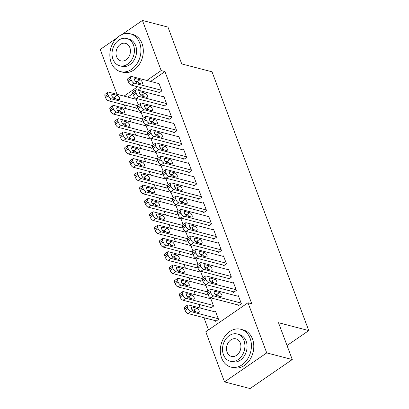 <?xml version="1.0" encoding="UTF-8"?>
<svg xmlns="http://www.w3.org/2000/svg" width="409" height="409" viewBox="0 0 409 409"><rect width="100%" height="100%" fill="white"/><g stroke="black" fill="none" stroke-linecap="round" stroke-linejoin="round"><path stroke-width="0.61" d="M124.382 104.924L125.747 108.579M129.351 118.221L130.722 121.877M134.326 131.519L135.691 135.174M139.3 144.817L140.665 148.477M144.27 158.114L145.635 161.775M149.244 171.417L150.609 175.072M154.213 184.715L155.578 188.37M159.188 198.012L160.553 201.668M164.157 211.31L165.527 214.965M169.132 224.607L170.497 228.263M174.101 237.905L175.471 241.561M179.076 251.203L180.441 254.858M184.045 264.5L185.415 268.161M189.019 277.798L190.384 281.458M193.989 291.096L195.359 294.756M198.963 304.398L200.328 308.054M203.933 317.696L208.498 329.905M116.994 94.3L100.225 49.453L116.693 38.134M121.882 34.571L142.429 20.45L167.971 27.096L181.744 63.932L212.02 71.805L308.775 330.59L278.498 322.711L292.271 359.547L250.068 388.55L224.526 381.904L205.778 331.771L247.982 302.772L266.729 352.906L224.526 381.904M287.031 345.528L308.775 330.59M140.87 121.217L141.115 121.882L142.853 120.691M140.353 112.378L140.987 111.943L143.308 118.155M163.682 105.542L163.927 106.207L166.78 104.244L163.799 96.268L163.165 96.703M150.814 147.813L151.059 148.477L152.797 147.286M150.297 138.973L150.931 138.539L153.252 144.75M173.626 132.138L173.871 132.802L176.724 130.844L173.743 122.864L173.109 123.298M160.757 174.408L161.003 175.072L162.741 173.881M160.241 165.573L160.875 165.134L163.196 171.345M183.569 158.733L183.815 159.398L186.668 157.439L183.687 149.459L183.053 149.893M170.701 201.008L170.947 201.673L172.685 200.482M170.185 192.169L170.819 191.734L173.14 197.941M193.513 185.328L193.759 185.993L196.611 184.035L193.631 176.054L192.997 176.494M180.645 227.603L180.89 228.268L182.629 227.077M180.129 218.764L180.763 218.329L183.084 224.541M203.457 211.928L203.702 212.593L206.555 210.63L203.575 202.654L202.941 203.089M190.589 254.199L190.834 254.863L192.573 253.672M190.073 245.359L190.706 244.925L193.028 251.136M213.401 238.524L213.651 239.188L216.499 237.23L213.518 229.25L212.884 229.684M200.533 280.794L200.778 281.458L202.516 280.267M200.016 271.959L200.65 271.52L202.971 277.731M223.345 265.119L223.595 265.784L226.443 263.825L223.462 255.845L222.828 256.279M210.477 307.389L210.722 308.059L213.575 306.096L210.594 298.12L209.96 298.555M233.288 291.714L233.539 292.379L236.387 290.421L233.406 282.44L232.772 282.88M247.982 302.772L251.77 303.754L164.955 71.57L150.604 81.432M141.417 87.746L137.93 90.138M132.761 93.692L127.792 97.107M238.258 305.012L238.508 305.676L241.361 303.718L238.375 295.738L237.741 296.177M215.446 320.692L215.696 321.356L218.549 319.393L215.563 311.418L214.929 311.852M228.314 278.417L228.565 279.081L231.417 277.123L228.432 269.142L227.798 269.577M205.502 294.091L205.753 294.756L207.486 293.565M204.986 285.257L205.62 284.817L207.941 291.029M218.37 251.821L218.621 252.486L221.473 250.528L218.488 242.547L217.854 242.982M195.558 267.496L195.809 268.161L197.542 266.97M195.042 258.657L195.676 258.222L197.997 264.434M208.426 225.226L208.677 225.891L211.53 223.927L208.544 215.952L207.91 216.387M185.614 240.901L185.865 241.566L187.598 240.374M185.098 232.061L185.732 231.627L188.053 237.839M198.483 198.626L198.733 199.295L201.586 197.332L198.6 189.357L197.966 189.791M175.671 214.306L175.921 214.97L177.654 213.779M175.154 205.466L175.788 205.032L178.109 211.243M188.539 172.031L188.789 172.695L191.642 170.737L188.656 162.756L188.022 163.196M165.727 187.705L165.977 188.375L167.71 187.179M165.21 178.871L165.844 178.436L168.165 184.643M178.595 145.435L178.845 146.1L181.698 144.142L178.713 136.161L178.079 136.596M155.783 161.11L156.033 161.775L157.767 160.584M155.267 152.276L155.901 151.836L158.222 158.048M168.651 118.84L168.902 119.505L171.754 117.547L168.769 109.566L168.135 110.001M145.839 134.515L146.09 135.18L147.823 133.988M145.323 125.675L145.957 125.241L148.278 131.453M158.707 92.245L158.958 92.909L161.811 90.946L158.825 82.971L158.191 83.405M135.895 107.92L136.146 108.584L137.879 107.393M135.379 99.08L136.013 98.646L138.334 104.857M142.429 20.45L161.172 70.583L146.821 80.445M137.634 86.759L124.009 96.12M292.271 359.547L266.729 352.906M164.955 71.57L161.172 70.583M241.111 303.054L213.656 295.911A3.124 1.452 55.5 0 1 210.768 292.762L210.272 291.428A3.124 1.452 55.5 0 1 210.395 289.347A3.124 1.452 55.5 0 1 211.172 289.265L238.626 296.407M210.395 289.347L207.542 291.305A3.124 1.452 -124.5 0 0 207.419 293.391L207.92 294.72A3.124 1.452 -124.5 0 0 210.804 297.87L239.142 305.242M216.617 295.6A2.5 1.161 -124.5 0 1 214.546 293.611A2.5 1.161 -124.5 0 1 214.403 291.412A2.5 1.161 -124.5 0 1 215.022 291.346L219.567 292.527A2.5 1.161 -124.5 0 1 221.637 294.516A2.5 1.161 -124.5 0 1 221.775 296.714A2.5 1.161 -124.5 0 1 221.157 296.781L216.617 295.6M214.761 293.979L216.714 294.485A2.5 1.161 -124.5 0 1 218.57 296.111M218.299 318.729L190.845 311.586A3.124 1.452 55.5 0 1 187.956 308.437L187.46 307.108A3.124 1.452 55.5 0 1 187.583 305.022A3.124 1.452 55.5 0 1 188.36 304.94L215.814 312.082M216.33 320.917L187.992 313.55A3.124 1.452 -124.5 0 1 185.103 310.395L184.607 309.066A3.124 1.452 -124.5 0 1 184.73 306.98L187.583 305.022M195.758 311.786A2.5 1.161 55.5 0 0 193.902 310.16L191.949 309.654M193.8 311.275L198.345 312.461A2.5 1.161 55.5 0 0 198.963 312.394A2.5 1.161 55.5 0 0 198.82 310.196A2.5 1.161 55.5 0 0 196.755 308.202L192.21 307.021A2.5 1.161 55.5 0 0 191.591 307.087A2.5 1.161 55.5 0 0 191.734 309.286A2.5 1.161 55.5 0 0 193.8 311.275M236.141 289.756L208.682 282.614A3.124 1.452 55.5 0 1 205.799 279.459L205.303 278.13A3.124 1.452 55.5 0 1 205.42 276.049A3.124 1.452 55.5 0 1 206.197 275.963L233.651 283.105M205.42 276.049L202.573 278.008A3.124 1.452 -124.5 0 0 202.45 280.093L202.946 281.423A3.124 1.452 -124.5 0 0 205.834 284.572L234.173 291.944M211.642 282.302A2.5 1.161 -124.5 0 1 209.572 280.313A2.5 1.161 -124.5 0 1 209.428 278.115A2.5 1.161 -124.5 0 1 210.052 278.048L214.592 279.229A2.5 1.161 -124.5 0 1 216.663 281.218A2.5 1.161 -124.5 0 1 216.806 283.417A2.5 1.161 -124.5 0 1 216.182 283.483L211.642 282.302M209.786 280.681L211.739 281.188A2.5 1.161 -124.5 0 1 213.595 282.813M231.167 276.458L203.713 269.316A3.124 1.452 55.5 0 1 200.824 266.162L200.328 264.833A3.124 1.452 55.5 0 1 200.451 262.752A3.124 1.452 55.5 0 1 201.228 262.665L228.682 269.807M200.451 262.752L197.598 264.71A3.124 1.452 -124.5 0 0 197.475 266.796L197.976 268.125A3.124 1.452 -124.5 0 0 200.86 271.274L229.198 278.647M206.673 269.004A2.5 1.161 -124.5 0 1 204.602 267.016A2.5 1.161 -124.5 0 1 204.459 264.817A2.5 1.161 -124.5 0 1 205.078 264.751L209.623 265.932A2.5 1.161 -124.5 0 1 211.688 267.921A2.5 1.161 -124.5 0 1 211.831 270.119A2.5 1.161 -124.5 0 1 211.213 270.185L206.673 269.004M204.817 267.384L206.77 267.89A2.5 1.161 -124.5 0 1 208.626 269.511M213.329 305.431L185.87 298.289A3.124 1.452 55.5 0 1 182.987 295.14L182.486 293.81A3.124 1.452 55.5 0 1 182.608 291.724A3.124 1.452 55.5 0 1 183.385 291.643L210.839 298.785M211.356 307.619L183.022 300.247A3.124 1.452 -124.5 0 1 180.134 297.098L179.638 295.768A3.124 1.452 -124.5 0 1 179.756 293.682L182.608 291.724M190.783 298.488A2.5 1.161 55.5 0 0 188.927 296.862L186.974 296.356M188.83 297.977L193.37 299.158A2.5 1.161 55.5 0 0 193.994 299.091A2.5 1.161 55.5 0 0 193.851 296.898A2.5 1.161 55.5 0 0 191.78 294.904L187.24 293.723A2.5 1.161 55.5 0 0 186.616 293.79A2.5 1.161 55.5 0 0 186.76 295.988A2.5 1.161 55.5 0 0 188.83 297.977M207.215 291.837L180.901 284.991A3.124 1.452 55.5 0 1 178.012 281.842L177.516 280.508A3.124 1.452 55.5 0 1 177.639 278.427A3.124 1.452 55.5 0 1 178.416 278.345L205.87 285.487M206.387 294.322L178.048 286.949A3.124 1.452 -124.5 0 1 175.159 283.8L174.663 282.471A3.124 1.452 -124.5 0 1 174.786 280.385L177.639 278.427M185.814 285.191A2.5 1.161 55.5 0 0 183.958 283.565L182.005 283.059M183.856 284.679L188.401 285.86A2.5 1.161 55.5 0 0 189.019 285.794A2.5 1.161 55.5 0 0 188.876 283.595A2.5 1.161 55.5 0 0 186.811 281.607L182.266 280.426A2.5 1.161 55.5 0 0 181.647 280.492A2.5 1.161 55.5 0 0 181.79 282.691A2.5 1.161 55.5 0 0 183.856 284.679M250.134 338.386A19.54 15.245 -75.4 0 0 240.794 329.271A19.54 15.245 -75.4 0 0 224.398 336.98A19.54 15.245 -75.4 0 0 221.617 357.977A19.54 15.245 -75.4 0 0 230.957 367.093A19.54 15.245 -75.4 0 0 247.353 359.383A19.54 15.245 -75.4 0 0 250.134 338.386M230.957 367.093L233.324 367.706A19.54 15.245 -75.4 0 0 249.72 359.997A19.54 15.245 -75.4 0 0 252.501 339A19.54 15.245 -75.4 0 0 243.161 329.889L240.794 329.271M237.24 334L239.418 334.567A14.07 10.977 104.6 0 1 246.141 341.126A14.07 10.977 104.6 0 1 244.142 356.244A14.07 10.977 104.6 0 1 232.338 361.796L230.16 361.229A14.07 10.977 -75.4 0 0 241.964 355.677A14.07 10.977 -75.4 0 0 243.968 340.559A14.07 10.977 -75.4 0 0 237.24 334A14.07 10.977 -75.4 0 0 225.436 339.552A14.07 10.977 -75.4 0 0 223.437 354.669A14.07 10.977 -75.4 0 0 230.16 361.229M227.087 352.164A9.064 7.076 -75.4 0 0 231.417 356.387A9.064 7.076 -75.4 0 0 239.025 352.814A9.064 7.076 -75.4 0 0 240.318 343.069A9.064 7.076 -75.4 0 0 235.983 338.841A9.064 7.076 -75.4 0 0 228.375 342.42A9.064 7.076 -75.4 0 0 227.087 352.164M139.658 42.899A19.54 15.245 -75.4 0 0 130.318 33.789A19.54 15.245 -75.4 0 0 113.922 41.498A19.54 15.245 -75.4 0 0 111.141 62.495A19.54 15.245 -75.4 0 0 120.481 71.606A19.54 15.245 -75.4 0 0 136.877 63.896A19.54 15.245 -75.4 0 0 139.658 42.899M120.481 71.606L122.843 72.219A19.54 15.245 -75.4 0 0 139.244 64.51A19.54 15.245 -75.4 0 0 142.02 43.512A19.54 15.245 -75.4 0 0 132.685 34.402L130.318 33.789M126.764 38.518L128.942 39.08A14.07 10.977 104.6 0 1 135.665 45.644A14.07 10.977 104.6 0 1 133.661 60.762A14.07 10.977 104.6 0 1 121.856 66.309L119.684 65.747A14.07 10.977 -75.4 0 0 131.488 60.195A14.07 10.977 -75.4 0 0 133.487 45.077A14.07 10.977 -75.4 0 0 126.764 38.518A14.07 10.977 -75.4 0 0 114.96 44.065A14.07 10.977 -75.4 0 0 112.956 59.182A14.07 10.977 -75.4 0 0 119.684 65.747M116.606 56.677A9.064 7.076 -75.4 0 0 120.941 60.905A9.064 7.076 -75.4 0 0 128.549 57.326A9.064 7.076 -75.4 0 0 129.837 47.582A9.064 7.076 -75.4 0 0 125.507 43.354A9.064 7.076 -75.4 0 0 117.899 46.933A9.064 7.076 -75.4 0 0 116.606 56.677M226.197 263.161L198.738 256.019A3.124 1.452 55.5 0 1 195.855 252.864L195.359 251.535A3.124 1.452 55.5 0 1 195.476 249.449A3.124 1.452 55.5 0 1 196.254 249.367L223.708 256.509M195.476 249.449L192.629 251.412A3.124 1.452 -124.5 0 0 192.506 253.493L193.002 254.827A3.124 1.452 -124.5 0 0 195.891 257.977L224.224 265.349M201.698 255.707A2.5 1.161 -124.5 0 1 199.628 253.713A2.5 1.161 -124.5 0 1 199.485 251.52A2.5 1.161 -124.5 0 1 200.108 251.453L204.648 252.634A2.5 1.161 -124.5 0 1 206.719 254.623A2.5 1.161 -124.5 0 1 206.862 256.821A2.5 1.161 -124.5 0 1 206.238 256.888L201.698 255.707M199.843 254.086L201.795 254.592A2.5 1.161 -124.5 0 1 203.651 256.213M221.223 249.863L193.769 242.721A3.124 1.452 55.5 0 1 190.88 239.567L190.384 238.237A3.124 1.452 55.5 0 1 190.507 236.151A3.124 1.452 55.5 0 1 191.284 236.07L218.738 243.212M190.507 236.151L187.654 238.115A3.124 1.452 -124.5 0 0 187.532 240.195L188.028 241.525A3.124 1.452 -124.5 0 0 190.916 244.679L219.255 252.051M196.729 242.409A2.5 1.161 -124.5 0 1 194.658 240.415A2.5 1.161 -124.5 0 1 194.515 238.217A2.5 1.161 -124.5 0 1 195.134 238.15L199.679 239.337A2.5 1.161 -124.5 0 1 201.744 241.325A2.5 1.161 -124.5 0 1 201.888 243.524A2.5 1.161 -124.5 0 1 201.269 243.59L196.729 242.409M194.873 240.783L196.826 241.295A2.5 1.161 -124.5 0 1 198.682 242.915M202.24 278.539L175.926 271.694A3.124 1.452 55.5 0 1 173.043 268.539L172.542 267.21A3.124 1.452 55.5 0 1 172.664 265.129A3.124 1.452 55.5 0 1 173.442 265.042L200.896 272.184M201.412 281.024L173.079 273.652A3.124 1.452 -124.5 0 1 170.19 270.502L169.694 269.173A3.124 1.452 -124.5 0 1 169.812 267.087L172.664 265.129M180.839 271.893A2.5 1.161 55.5 0 0 178.984 270.267L177.031 269.761M178.886 271.382L183.426 272.563A2.5 1.161 55.5 0 0 184.05 272.496A2.5 1.161 55.5 0 0 183.907 270.298A2.5 1.161 55.5 0 0 181.836 268.309L177.296 267.128A2.5 1.161 55.5 0 0 176.673 267.195A2.5 1.161 55.5 0 0 176.816 269.393A2.5 1.161 55.5 0 0 178.886 271.382M197.271 265.242L170.957 258.396A3.124 1.452 55.5 0 1 168.068 255.242L167.572 253.912A3.124 1.452 55.5 0 1 167.695 251.832A3.124 1.452 55.5 0 1 168.467 251.745L195.926 258.887M196.443 267.726L168.104 260.354A3.124 1.452 -124.5 0 1 165.216 257.205L164.72 255.876A3.124 1.452 -124.5 0 1 164.842 253.79L167.695 251.832M175.87 258.59A2.5 1.161 55.5 0 0 174.014 256.97L172.061 256.463M173.912 258.084L178.457 259.265A2.5 1.161 55.5 0 0 179.076 259.199A2.5 1.161 55.5 0 0 178.932 257A2.5 1.161 55.5 0 0 176.862 255.011L172.322 253.831A2.5 1.161 55.5 0 0 171.703 253.897A2.5 1.161 55.5 0 0 171.846 256.095A2.5 1.161 55.5 0 0 173.912 258.084M216.254 236.566L188.794 229.423A3.124 1.452 55.5 0 1 185.911 226.269L185.41 224.94A3.124 1.452 55.5 0 1 185.533 222.854A3.124 1.452 55.5 0 1 186.31 222.772L213.764 229.914M185.533 222.854L182.685 224.812A3.124 1.452 -124.5 0 0 182.562 226.898L183.058 228.227A3.124 1.452 -124.5 0 0 185.947 231.382L214.28 238.754M191.755 229.112A2.5 1.161 -124.5 0 1 189.684 227.118A2.5 1.161 -124.5 0 1 189.541 224.919A2.5 1.161 -124.5 0 1 190.165 224.853L194.704 226.034A2.5 1.161 -124.5 0 1 196.775 228.028A2.5 1.161 -124.5 0 1 196.918 230.226A2.5 1.161 -124.5 0 1 196.294 230.293L191.755 229.112M189.899 227.486L191.852 227.997A2.5 1.161 -124.5 0 1 193.708 229.618M192.296 251.944L165.982 245.098A3.124 1.452 55.5 0 1 163.099 241.944L162.598 240.615A3.124 1.452 55.5 0 1 162.721 238.529A3.124 1.452 55.5 0 1 163.498 238.447L190.952 245.589M191.468 254.429L163.13 247.056A3.124 1.452 -124.5 0 1 160.246 243.907L159.75 242.573A3.124 1.452 -124.5 0 1 159.868 240.492L162.721 238.529M170.896 245.293A2.5 1.161 55.5 0 0 169.04 243.672L167.087 243.166M168.943 244.786L173.482 245.967A2.5 1.161 55.5 0 0 174.106 245.901A2.5 1.161 55.5 0 0 173.963 243.703A2.5 1.161 55.5 0 0 171.892 241.714L167.353 240.533A2.5 1.161 55.5 0 0 166.729 240.599A2.5 1.161 55.5 0 0 166.872 242.793A2.5 1.161 55.5 0 0 168.943 244.786M211.279 223.263L183.825 216.121A3.124 1.452 55.5 0 1 180.936 212.971L180.441 211.642A3.124 1.452 55.5 0 1 180.563 209.556A3.124 1.452 55.5 0 1 181.34 209.474L208.794 216.617M180.563 209.556L177.71 211.514A3.124 1.452 -124.5 0 0 177.588 213.6L178.084 214.929A3.124 1.452 -124.5 0 0 180.972 218.084L209.311 225.456M186.785 215.814A2.5 1.161 -124.5 0 1 184.715 213.82A2.5 1.161 -124.5 0 1 184.571 211.622A2.5 1.161 -124.5 0 1 185.19 211.555L189.735 212.736A2.5 1.161 -124.5 0 1 191.801 214.73A2.5 1.161 -124.5 0 1 191.944 216.928A2.5 1.161 -124.5 0 1 191.325 216.995L186.785 215.814M184.929 214.188L186.882 214.699A2.5 1.161 -124.5 0 1 188.738 216.32M187.327 238.646L161.013 231.801A3.124 1.452 55.5 0 1 158.125 228.646L157.629 227.317A3.124 1.452 55.5 0 1 157.751 225.231A3.124 1.452 55.5 0 1 158.523 225.149L185.983 232.292M186.499 241.131L158.16 233.759A3.124 1.452 -124.5 0 1 155.272 230.604L154.776 229.275A3.124 1.452 -124.5 0 1 154.899 227.194L157.751 225.231M165.926 231.995A2.5 1.161 55.5 0 0 164.07 230.374L162.112 229.863M163.968 231.489L168.513 232.67A2.5 1.161 55.5 0 0 169.132 232.603A2.5 1.161 55.5 0 0 168.989 230.405A2.5 1.161 55.5 0 0 166.918 228.416L162.378 227.23A2.5 1.161 55.5 0 0 161.759 227.297A2.5 1.161 55.5 0 0 161.903 229.495A2.5 1.161 55.5 0 0 163.968 231.489M206.31 209.965L178.851 202.823A3.124 1.452 55.5 0 1 175.967 199.674L175.466 198.345A3.124 1.452 55.5 0 1 175.589 196.259A3.124 1.452 55.5 0 1 176.366 196.177L203.82 203.319M175.589 196.259L172.736 198.217A3.124 1.452 -124.5 0 0 172.618 200.303L173.114 201.632A3.124 1.452 -124.5 0 0 176.003 204.786L204.336 212.153M181.811 202.516A2.5 1.161 -124.5 0 1 179.74 200.522A2.5 1.161 -124.5 0 1 179.597 198.324A2.5 1.161 -124.5 0 1 180.221 198.258L184.761 199.439A2.5 1.161 -124.5 0 1 186.831 201.433A2.5 1.161 -124.5 0 1 186.974 203.631A2.5 1.161 -124.5 0 1 186.351 203.697L181.811 202.516M179.955 200.891L181.908 201.397A2.5 1.161 -124.5 0 1 183.764 203.022M201.335 196.668L173.881 189.525A3.124 1.452 55.5 0 1 170.993 186.376L170.497 185.047A3.124 1.452 55.5 0 1 170.619 182.961A3.124 1.452 55.5 0 1 171.397 182.879L198.851 190.021M170.619 182.961L167.767 184.919A3.124 1.452 -124.5 0 0 167.644 187.005L168.14 188.334A3.124 1.452 -124.5 0 0 171.028 191.484L199.367 198.856M176.836 189.214A2.5 1.161 -124.5 0 1 174.771 187.225A2.5 1.161 -124.5 0 1 174.628 185.026A2.5 1.161 -124.5 0 1 175.246 184.96L179.791 186.141A2.5 1.161 -124.5 0 1 181.857 188.135A2.5 1.161 -124.5 0 1 182 190.328A2.5 1.161 -124.5 0 1 181.381 190.395L176.836 189.214M174.986 187.593L176.939 188.099A2.5 1.161 -124.5 0 1 178.794 189.725M196.366 183.37L168.907 176.228A3.124 1.452 55.5 0 1 166.023 173.079L165.522 171.744A3.124 1.452 55.5 0 1 165.645 169.663A3.124 1.452 55.5 0 1 166.422 169.582L193.876 176.724M165.645 169.663L162.792 171.622A3.124 1.452 -124.5 0 0 162.675 173.707L163.171 175.037A3.124 1.452 -124.5 0 0 166.059 178.186L194.393 185.558M171.867 175.916A2.5 1.161 -124.5 0 1 169.796 173.927A2.5 1.161 -124.5 0 1 169.653 171.729A2.5 1.161 -124.5 0 1 170.277 171.662L174.817 172.843A2.5 1.161 -124.5 0 1 176.887 174.832A2.5 1.161 -124.5 0 1 177.031 177.031A2.5 1.161 -124.5 0 1 176.407 177.097L171.867 175.916M170.011 174.295L171.964 174.801A2.5 1.161 -124.5 0 1 173.82 176.427M191.392 170.072L163.937 162.93A3.124 1.452 55.5 0 1 161.049 159.776L160.553 158.447A3.124 1.452 55.5 0 1 160.676 156.366A3.124 1.452 55.5 0 1 161.453 156.279L188.907 163.421M160.676 156.366L157.823 158.324A3.124 1.452 -124.5 0 0 157.7 160.41L158.196 161.739A3.124 1.452 -124.5 0 0 161.085 164.888L189.423 172.261M166.892 162.618A2.5 1.161 -124.5 0 1 164.827 160.63A2.5 1.161 -124.5 0 1 164.684 158.431A2.5 1.161 -124.5 0 1 165.302 158.365L169.847 159.546A2.5 1.161 -124.5 0 1 171.913 161.535A2.5 1.161 -124.5 0 1 172.056 163.733A2.5 1.161 -124.5 0 1 171.437 163.799L166.892 162.618M165.042 160.998L166.995 161.504A2.5 1.161 -124.5 0 1 168.851 163.13M186.422 156.775L158.963 149.633A3.124 1.452 55.5 0 1 156.08 146.478L155.578 145.149A3.124 1.452 55.5 0 1 155.701 143.068A3.124 1.452 55.5 0 1 156.478 142.981L183.932 150.123M155.701 143.068L152.848 145.026A3.124 1.452 -124.5 0 0 152.731 147.112L153.227 148.441A3.124 1.452 -124.5 0 0 156.115 151.591L184.449 158.963M161.923 149.321A2.5 1.161 -124.5 0 1 159.853 147.332A2.5 1.161 -124.5 0 1 159.709 145.134A2.5 1.161 -124.5 0 1 160.333 145.067L164.873 146.248A2.5 1.161 -124.5 0 1 166.944 148.237A2.5 1.161 -124.5 0 1 167.087 150.435A2.5 1.161 -124.5 0 1 166.463 150.502L161.923 149.321M160.067 147.7L162.02 148.206A2.5 1.161 -124.5 0 1 163.876 149.827M181.448 143.477L153.994 136.335A3.124 1.452 55.5 0 1 151.105 133.181L150.609 131.851A3.124 1.452 55.5 0 1 150.732 129.765A3.124 1.452 55.5 0 1 151.504 129.684L178.963 136.826M150.732 129.765L147.879 131.729A3.124 1.452 -124.5 0 0 147.756 133.809L148.252 135.144A3.124 1.452 -124.5 0 0 151.141 138.293L179.479 145.665M156.949 136.023A2.5 1.161 -124.5 0 1 154.883 134.029A2.5 1.161 -124.5 0 1 154.74 131.836A2.5 1.161 -124.5 0 1 155.359 131.77L159.899 132.951A2.5 1.161 -124.5 0 1 161.969 134.939A2.5 1.161 -124.5 0 1 162.112 137.138A2.5 1.161 -124.5 0 1 161.494 137.204L156.949 136.023M155.098 134.403L157.051 134.909A2.5 1.161 -124.5 0 1 158.907 136.529M176.478 130.18L149.019 123.037A3.124 1.452 55.5 0 1 146.136 119.883L145.635 118.554A3.124 1.452 55.5 0 1 145.757 116.468A3.124 1.452 55.5 0 1 146.534 116.386L173.989 123.528M145.757 116.468L142.905 118.431A3.124 1.452 -124.5 0 0 142.787 120.512L143.283 121.841A3.124 1.452 -124.5 0 0 146.166 124.996L174.505 132.368M151.979 122.726A2.5 1.161 -124.5 0 1 149.909 120.732A2.5 1.161 -124.5 0 1 149.766 118.533A2.5 1.161 -124.5 0 1 150.389 118.467L154.929 119.653A2.5 1.161 -124.5 0 1 157 121.642A2.5 1.161 -124.5 0 1 157.143 123.84A2.5 1.161 -124.5 0 1 156.519 123.907L151.979 122.726M150.123 121.1L152.076 121.611A2.5 1.161 -124.5 0 1 153.932 123.232M182.353 225.344L156.039 218.503A3.124 1.452 55.5 0 1 153.155 215.349L152.654 214.019A3.124 1.452 55.5 0 1 152.777 211.934A3.124 1.452 55.5 0 1 153.554 211.852L181.008 218.994M181.524 227.833L153.186 220.461A3.124 1.452 -124.5 0 1 150.302 217.307L149.806 215.978A3.124 1.452 -124.5 0 1 149.924 213.897L152.777 211.934M160.952 218.697A2.5 1.161 55.5 0 0 159.096 217.077L157.143 216.566M158.999 218.191L163.539 219.372A2.5 1.161 55.5 0 0 164.162 219.306A2.5 1.161 55.5 0 0 164.019 217.107A2.5 1.161 55.5 0 0 161.949 215.114L157.409 213.933A2.5 1.161 55.5 0 0 156.785 213.999A2.5 1.161 55.5 0 0 156.928 216.197A2.5 1.161 55.5 0 0 158.999 218.191M177.383 212.046L151.069 205.2A3.124 1.452 55.5 0 1 148.181 202.051L147.685 200.722A3.124 1.452 55.5 0 1 147.807 198.636A3.124 1.452 55.5 0 1 148.579 198.554L176.039 205.696M176.555 214.536L148.216 207.164A3.124 1.452 -124.5 0 1 145.328 204.009L144.832 202.68A3.124 1.452 -124.5 0 1 144.955 200.594L147.807 198.636M155.982 205.4A2.5 1.161 55.5 0 0 154.127 203.779L152.168 203.268M154.024 204.894L158.569 206.075A2.5 1.161 55.5 0 0 159.188 206.008A2.5 1.161 55.5 0 0 159.045 203.81A2.5 1.161 55.5 0 0 156.974 201.816L152.434 200.635A2.5 1.161 55.5 0 0 151.816 200.701A2.5 1.161 55.5 0 0 151.959 202.9A2.5 1.161 55.5 0 0 154.024 204.894M172.409 198.748L146.095 191.903A3.124 1.452 55.5 0 1 143.211 188.753L142.71 187.424A3.124 1.452 55.5 0 1 142.833 185.338A3.124 1.452 55.5 0 1 143.61 185.257L171.064 192.399M171.581 201.233L143.242 193.866A3.124 1.452 -124.5 0 1 140.359 190.712L139.863 189.382A3.124 1.452 -124.5 0 1 139.98 187.296L142.833 185.338M151.008 192.102A2.5 1.161 55.5 0 0 149.152 190.482L147.199 189.97M149.055 191.596L153.595 192.777A2.5 1.161 55.5 0 0 154.219 192.711A2.5 1.161 55.5 0 0 154.075 190.512A2.5 1.161 55.5 0 0 152.005 188.518L147.465 187.337A2.5 1.161 55.5 0 0 146.841 187.404A2.5 1.161 55.5 0 0 146.984 189.602A2.5 1.161 55.5 0 0 149.055 191.596M167.439 185.451L141.125 178.605A3.124 1.452 55.5 0 1 138.237 175.456L137.741 174.127A3.124 1.452 55.5 0 1 137.864 172.041A3.124 1.452 55.5 0 1 138.636 171.959L166.095 179.101M166.611 187.936L138.273 180.563A3.124 1.452 -124.5 0 1 135.384 177.414L134.888 176.085A3.124 1.452 -124.5 0 1 135.011 173.999L137.864 172.041M146.039 178.805A2.5 1.161 55.5 0 0 144.183 177.179L142.225 176.673M144.08 178.293L148.625 179.474A2.5 1.161 55.5 0 0 149.244 179.408A2.5 1.161 55.5 0 0 149.101 177.215A2.5 1.161 55.5 0 0 147.03 175.221L142.49 174.04A2.5 1.161 55.5 0 0 141.872 174.106A2.5 1.161 55.5 0 0 142.01 176.305A2.5 1.161 55.5 0 0 144.08 178.293M162.465 172.153L136.151 165.308A3.124 1.452 55.5 0 1 133.268 162.158L132.767 160.824A3.124 1.452 55.5 0 1 132.889 158.743A3.124 1.452 55.5 0 1 133.666 158.661L161.12 165.803M161.637 174.638L133.298 167.266A3.124 1.452 -124.5 0 1 130.415 164.116L129.919 162.787A3.124 1.452 -124.5 0 1 130.036 160.701L132.889 158.743M141.064 165.507A2.5 1.161 55.5 0 0 139.208 163.881L137.255 163.375M139.111 164.996L143.651 166.177A2.5 1.161 55.5 0 0 144.275 166.11A2.5 1.161 55.5 0 0 144.132 163.917A2.5 1.161 55.5 0 0 142.061 161.923L137.521 160.742A2.5 1.161 55.5 0 0 136.897 160.809A2.5 1.161 55.5 0 0 137.041 163.007A2.5 1.161 55.5 0 0 139.111 164.996M157.496 158.856L131.182 152.01A3.124 1.452 55.5 0 1 128.293 148.856L127.797 147.526A3.124 1.452 55.5 0 1 127.92 145.446A3.124 1.452 55.5 0 1 128.692 145.359L156.151 152.501M156.667 161.34L128.329 153.968A3.124 1.452 -124.5 0 1 125.44 150.819L124.944 149.489A3.124 1.452 -124.5 0 1 125.067 147.404L127.92 145.446M136.095 152.209A2.5 1.161 55.5 0 0 134.239 150.584L132.281 150.077M134.137 151.698L138.682 152.879A2.5 1.161 55.5 0 0 139.3 152.813A2.5 1.161 55.5 0 0 139.157 150.614A2.5 1.161 55.5 0 0 137.087 148.625L132.547 147.444A2.5 1.161 55.5 0 0 131.928 147.511A2.5 1.161 55.5 0 0 132.066 149.709A2.5 1.161 55.5 0 0 134.137 151.698M152.521 145.558L126.207 138.712A3.124 1.452 55.5 0 1 123.324 135.558L122.823 134.229A3.124 1.452 55.5 0 1 122.945 132.148A3.124 1.452 55.5 0 1 123.722 132.061L151.177 139.203M151.693 148.043L123.354 140.67A3.124 1.452 -124.5 0 1 120.471 137.521L119.97 136.192A3.124 1.452 -124.5 0 1 120.093 134.106L122.945 132.148M131.12 138.907A2.5 1.161 55.5 0 0 129.264 137.286L127.311 136.78M129.167 138.4L133.707 139.581A2.5 1.161 55.5 0 0 134.331 139.515A2.5 1.161 55.5 0 0 134.188 137.317A2.5 1.161 55.5 0 0 132.117 135.328L127.577 134.147A2.5 1.161 55.5 0 0 126.954 134.213A2.5 1.161 55.5 0 0 127.097 136.412A2.5 1.161 55.5 0 0 129.167 138.4M171.504 116.882L144.05 109.74A3.124 1.452 55.5 0 1 141.161 106.585L140.665 105.256A3.124 1.452 55.5 0 1 140.788 103.17A3.124 1.452 55.5 0 1 141.56 103.088L169.019 110.231M140.788 103.17L137.935 105.133A3.124 1.452 -124.5 0 0 137.813 107.214L138.308 108.543A3.124 1.452 -124.5 0 0 141.197 111.698L169.536 119.07M147.005 109.428A2.5 1.161 -124.5 0 1 144.939 107.434A2.5 1.161 -124.5 0 1 144.796 105.236A2.5 1.161 -124.5 0 1 145.415 105.169L149.955 106.35A2.5 1.161 -124.5 0 1 152.025 108.344A2.5 1.161 -124.5 0 1 152.168 110.542A2.5 1.161 -124.5 0 1 151.55 110.609L147.005 109.428M145.149 107.802L147.107 108.313A2.5 1.161 -124.5 0 1 148.963 109.934M147.552 132.26L121.238 125.415A3.124 1.452 55.5 0 1 118.349 122.26L117.853 120.931A3.124 1.452 55.5 0 1 117.976 118.845A3.124 1.452 55.5 0 1 118.748 118.763L146.207 125.906M146.724 134.745L118.385 127.373A3.124 1.452 -124.5 0 1 115.496 124.224L115.001 122.889A3.124 1.452 -124.5 0 1 115.123 120.808L117.976 118.845M126.146 125.609A2.5 1.161 55.5 0 0 124.295 123.988L122.337 123.482M124.193 125.103L128.738 126.284A2.5 1.161 55.5 0 0 129.356 126.217A2.5 1.161 55.5 0 0 129.213 124.019A2.5 1.161 55.5 0 0 127.143 122.03L122.603 120.849A2.5 1.161 55.5 0 0 121.984 120.916A2.5 1.161 55.5 0 0 122.122 123.109A2.5 1.161 55.5 0 0 124.193 125.103M166.535 103.579L139.075 96.437A3.124 1.452 55.5 0 1 136.192 93.288L135.691 91.959A3.124 1.452 55.5 0 1 135.814 89.873A3.124 1.452 55.5 0 1 136.591 89.791L164.045 96.933M135.814 89.873L132.961 91.831A3.124 1.452 -124.5 0 0 132.843 93.917L133.339 95.246A3.124 1.452 -124.5 0 0 136.223 98.4L164.561 105.773M142.035 96.13A2.5 1.161 -124.5 0 1 139.965 94.136A2.5 1.161 -124.5 0 1 139.822 91.938A2.5 1.161 -124.5 0 1 140.445 91.872L144.985 93.053A2.5 1.161 -124.5 0 1 147.056 95.046A2.5 1.161 -124.5 0 1 147.199 97.245A2.5 1.161 -124.5 0 1 146.575 97.311L142.035 96.13M140.18 94.505L142.133 95.016A2.5 1.161 -124.5 0 1 143.988 96.636M142.577 118.963L116.263 112.117A3.124 1.452 55.5 0 1 113.375 108.963L112.879 107.633A3.124 1.452 55.5 0 1 113.002 105.548A3.124 1.452 55.5 0 1 113.779 105.466L141.233 112.608M141.749 121.447L113.411 114.075A3.124 1.452 -124.5 0 1 110.527 110.921L110.026 109.592A3.124 1.452 -124.5 0 1 110.149 107.511L113.002 105.548M121.176 112.311A2.5 1.161 55.5 0 0 119.321 110.691L117.368 110.179M119.223 111.805L123.763 112.986A2.5 1.161 55.5 0 0 124.382 112.92A2.5 1.161 55.5 0 0 124.244 110.721A2.5 1.161 55.5 0 0 122.173 108.733L117.634 107.552A2.5 1.161 55.5 0 0 117.01 107.618A2.5 1.161 55.5 0 0 117.153 109.811A2.5 1.161 55.5 0 0 119.223 111.805M161.56 90.282L134.106 83.139A3.124 1.452 55.5 0 1 131.217 79.99L130.722 78.661A3.124 1.452 55.5 0 1 130.844 76.575A3.124 1.452 55.5 0 1 131.616 76.493L159.075 83.635M130.844 76.575L127.991 78.533A3.124 1.452 -124.5 0 0 127.869 80.619L128.365 81.948A3.124 1.452 -124.5 0 0 131.253 85.103L159.592 92.47M137.061 82.833A2.5 1.161 -124.5 0 1 134.996 80.839A2.5 1.161 -124.5 0 1 134.852 78.64A2.5 1.161 -124.5 0 1 135.471 78.574L140.011 79.755A2.5 1.161 -124.5 0 1 142.081 81.749A2.5 1.161 -124.5 0 1 142.225 83.947A2.5 1.161 -124.5 0 1 141.606 84.014L137.061 82.833M135.205 81.207L137.163 81.718A2.5 1.161 -124.5 0 1 139.019 83.339M137.608 105.66L111.294 98.82A3.124 1.452 55.5 0 1 108.405 95.665L107.91 94.336A3.124 1.452 55.5 0 1 108.032 92.25A3.124 1.452 55.5 0 1 108.804 92.168L136.263 99.31M136.78 108.15L108.441 100.778A3.124 1.452 -124.5 0 1 105.553 97.623L105.057 96.294A3.124 1.452 -124.5 0 1 105.179 94.213L108.032 92.25M116.202 99.014A2.5 1.161 55.5 0 0 114.351 97.393L112.393 96.882M114.249 98.508L118.794 99.689A2.5 1.161 55.5 0 0 119.413 99.622A2.5 1.161 55.5 0 0 119.27 97.424A2.5 1.161 55.5 0 0 117.199 95.43L112.659 94.249A2.5 1.161 55.5 0 0 112.04 94.315A2.5 1.161 55.5 0 0 112.178 96.514A2.5 1.161 55.5 0 0 114.249 98.508M210.804 297.87L213.656 295.911M207.92 294.72L210.768 292.762M207.419 293.391L210.272 291.428M215.022 291.346L214.117 291.97M219.567 292.527L216.714 294.485M190.845 311.586L187.992 313.55M187.46 307.108L184.607 309.066M187.956 308.437L185.103 310.395M191.305 307.645L192.21 307.021M193.902 310.16L196.755 308.202M205.834 284.572L208.682 282.614M202.946 281.423L205.799 279.459M202.45 280.093L205.303 278.13M210.052 278.048L209.147 278.672M214.592 279.229L211.739 281.188M200.86 271.274L203.713 269.316M197.976 268.125L200.824 266.162M197.475 266.796L200.328 264.833M205.078 264.751L204.173 265.369M209.623 265.932L206.77 267.89M185.87 298.289L183.022 300.247M182.486 293.81L179.638 295.768M182.987 295.14L180.134 297.098M186.335 294.347L187.24 293.723M188.927 296.862L191.78 294.904M180.901 284.991L178.048 286.949M177.516 280.508L174.663 282.471M178.012 281.842L175.159 283.8M181.361 281.049L182.266 280.426M183.958 283.565L186.811 281.607M195.891 257.977L198.738 256.019M193.002 254.827L195.855 252.864M192.506 253.493L195.359 251.535M200.108 251.453L199.203 252.072M204.648 252.634L201.795 254.592M190.916 244.679L193.769 242.721M188.028 241.525L190.88 239.567M187.532 240.195L190.384 238.237M195.134 238.15L194.229 238.774M199.679 239.337L196.826 241.295M175.926 271.694L173.079 273.652M172.542 267.21L169.694 269.173M173.043 268.539L170.19 270.502M176.391 267.752L177.296 267.128M178.984 270.267L181.836 268.309M170.957 258.396L168.104 260.354M167.572 253.912L164.72 255.876M168.068 255.242L165.216 257.205M171.417 254.449L172.322 253.831M174.014 256.97L176.862 255.011M185.947 231.382L188.794 229.423M183.058 228.227L185.911 226.269M182.562 226.898L185.41 224.94M190.165 224.853L189.26 225.477M194.704 226.034L191.852 227.997M165.982 245.098L163.13 247.056M162.598 240.615L159.75 242.573M163.099 241.944L160.246 243.907M166.448 241.152L167.353 240.533M169.04 243.672L171.892 241.714M180.972 218.084L183.825 216.121M178.084 214.929L180.936 212.971M177.588 213.6L180.441 211.642M185.19 211.555L184.285 212.179M189.735 212.736L186.882 214.699M161.013 231.801L158.16 233.759M157.629 227.317L154.776 229.275M158.125 228.646L155.272 230.604M161.473 227.854L162.378 227.23M164.07 230.374L166.918 228.416M176.003 204.786L178.851 202.823M173.114 201.632L175.967 199.674M172.618 200.303L175.466 198.345M180.221 198.258L179.316 198.881M184.761 199.439L181.908 201.397M171.028 191.484L173.881 189.525M168.14 188.334L170.993 186.376M167.644 187.005L170.497 185.047M175.246 184.96L174.341 185.584M179.791 186.141L176.939 188.099M166.059 178.186L168.907 176.228M163.171 175.037L166.023 173.079M162.675 173.707L165.522 171.744M170.277 171.662L169.372 172.286M174.817 172.843L171.964 174.801M161.085 164.888L163.937 162.93M158.196 161.739L161.049 159.776M157.7 160.41L160.553 158.447M165.302 158.365L164.398 158.989M169.847 159.546L166.995 161.504M156.115 151.591L158.963 149.633M153.227 148.441L156.08 146.478M152.731 147.112L155.578 145.149M160.333 145.067L159.428 145.686M164.873 146.248L162.02 148.206M151.141 138.293L153.994 136.335M148.252 135.144L151.105 133.181M147.756 133.809L150.609 131.851M155.359 131.77L154.454 132.388M159.899 132.951L157.051 134.909M146.166 124.996L149.019 123.037M143.283 121.841L146.136 119.883M142.787 120.512L145.635 118.554M150.389 118.467L149.484 119.091M154.929 119.653L152.076 121.611M156.039 218.503L153.186 220.461M152.654 214.019L149.806 215.978M153.155 215.349L150.302 217.307M156.504 214.556L157.409 213.933M159.096 217.077L161.949 215.114M151.069 205.2L148.216 207.164M147.685 200.722L144.832 202.68M148.181 202.051L145.328 204.009M151.529 201.259L152.434 200.635M154.127 203.779L156.974 201.816M146.095 191.903L143.242 193.866M142.71 187.424L139.863 189.382M143.211 188.753L140.359 190.712M146.56 187.961L147.465 187.337M149.152 190.482L152.005 188.518M141.125 178.605L138.273 180.563M137.741 174.127L134.888 176.085M138.237 175.456L135.384 177.414M141.586 174.663L142.49 174.04M144.183 177.179L147.03 175.221M136.151 165.308L133.298 167.266M132.767 160.824L129.919 162.787M133.268 162.158L130.415 164.116M136.611 161.366L137.521 160.742M139.208 163.881L142.061 161.923M131.182 152.01L128.329 153.968M127.797 147.526L124.944 149.489M128.293 148.856L125.44 150.819M131.642 148.068L132.547 147.444M134.239 150.584L137.087 148.625M126.207 138.712L123.354 140.67M122.823 134.229L119.97 136.192M123.324 135.558L120.471 137.521M126.667 134.766L127.577 134.147M129.264 137.286L132.117 135.328M141.197 111.698L144.05 109.74M138.308 108.543L141.161 106.585M137.813 107.214L140.665 105.256M145.415 105.169L144.51 105.793M149.955 106.35L147.107 108.313M121.238 125.415L118.385 127.373M117.853 120.931L115.001 122.889M118.349 122.26L115.496 124.224M121.698 121.468L122.603 120.849M124.295 123.988L127.143 122.03M136.223 98.4L139.075 96.437M133.339 95.246L136.192 93.288M132.843 93.917L135.691 91.959M140.445 91.872L139.541 92.495M144.985 93.053L142.133 95.016M116.263 112.117L113.411 114.075M112.879 107.633L110.026 109.592M113.375 108.963L110.527 110.921M116.723 108.17L117.634 107.552M119.321 110.691L122.173 108.733M131.253 85.103L134.106 83.139M128.365 81.948L131.217 79.99M127.869 80.619L130.722 78.661M135.471 78.574L134.566 79.198M140.011 79.755L137.163 81.718M111.294 98.82L108.441 100.778M107.91 94.336L105.057 96.294M108.405 95.665L105.553 97.623M111.754 94.873L112.659 94.249M114.351 97.393L117.199 95.43"/></g></svg>
